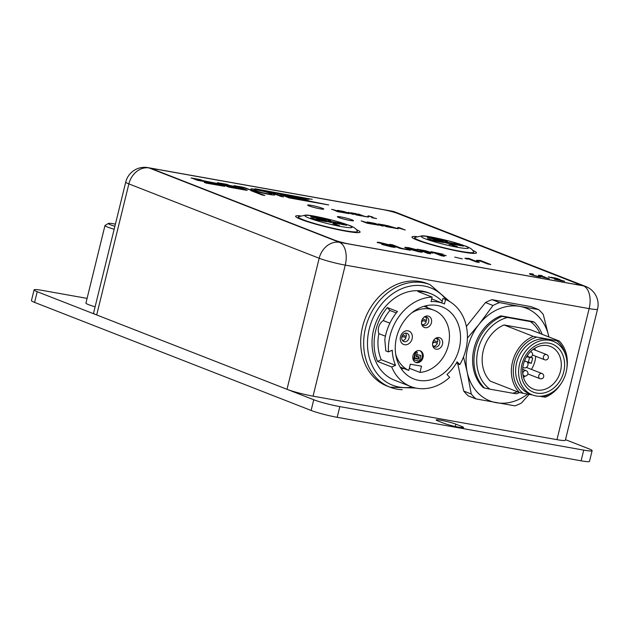 <?xml version="1.0" encoding="UTF-8"?>
<svg xmlns="http://www.w3.org/2000/svg" width="629" height="629" viewBox="0 0 629 629"><rect width="100%" height="100%" fill="white"/><g stroke="black" fill="none" stroke-linecap="round" stroke-linejoin="round"><path stroke-width="0.94" d="M461.804 426.478A11.063 1.022 -166.2 0 1 463.597 427.523A11.063 1.022 -166.2 0 1 455.844 426.619A11.063 1.022 -166.2 0 1 443.901 423.286L437.957 420.966A11.063 1.022 -166.2 0 1 436.164 419.92A11.063 1.022 -166.2 0 1 443.917 420.825A11.063 1.022 -166.2 0 1 455.86 424.158L461.804 426.478L461.529 427.618M34.587 302.4L37.213 291.707A19.357 1.785 -166.2 0 1 34.076 289.883L31.45 300.576A19.357 1.785 13.8 0 0 34.587 302.4L311.119 410.454A19.357 1.785 13.8 0 0 337.191 417.318L581.102 460.821A19.357 1.785 13.8 0 0 589.499 461.371L592.125 450.671A19.357 1.785 -166.2 0 1 583.728 450.12L581.102 460.821M337.191 417.318L339.817 406.617A19.357 1.785 -166.2 0 1 313.745 399.753L311.119 410.454M37.213 291.707L313.745 399.753M339.817 406.617L583.728 450.12M565.495 439.671L588.988 448.847A19.357 1.785 -166.2 0 1 592.125 450.671M87.085 298.39L42.473 290.433A19.357 1.785 -166.2 0 0 34.076 289.883M556.972 439.663A19.357 1.785 13.8 0 0 565.361 440.214L597.55 309.169A19.357 1.785 -166.2 0 1 589.153 308.619L556.972 439.663L313.061 396.16L345.25 265.116L589.153 308.619A19.357 11.031 100.1 0 0 583.35 285.833L339.44 242.33A19.357 15.811 111.3 0 0 319.178 258.252L286.989 389.304A19.357 1.785 13.8 0 0 313.061 396.16M96.685 314.94L128.874 183.896A19.357 1.785 -166.2 0 1 125.737 182.072L93.548 313.116A19.357 1.785 13.8 0 0 96.685 314.94L286.989 389.304M114.879 226.283A13.83 1.274 -166.2 0 1 108.408 223.421A13.83 1.274 -166.2 0 1 115.406 224.121M108.408 223.421L105.082 225.418A16.598 1.533 13.8 0 0 104.98 225.544A16.598 1.533 13.8 0 0 114.148 229.231M95.105 306.787A16.598 1.533 -166.2 0 1 85.929 303.099L104.98 225.544M426.478 320.428L426.391 320.42A1.903 1.573 -80.2 0 1 426.171 320.358L423.065 319.029A3.57 2.917 111.3 0 0 423.018 318.227M426.391 320.42A1.903 1.573 -80.2 0 0 426.611 320.436A4.427 3.617 -68.7 0 0 425.519 316.945M426.305 321.694A1.903 1.565 -87.7 0 0 425.888 321.505L426.305 321.694A4.427 3.617 -68.7 0 1 422.468 324.761M425.888 321.505L422.68 320.609A3.57 2.917 111.3 0 1 421.493 322.127M437.367 343.214A1.903 1.565 -87.7 0 0 436.951 343.025L437.367 343.214A4.427 3.617 -68.7 0 1 433.53 346.28M436.951 343.025L433.743 342.121A3.57 2.917 111.3 0 1 432.563 343.646M437.54 341.948L437.462 341.932A1.903 1.573 -80.2 0 1 437.234 341.869L434.128 340.548A3.57 2.917 111.3 0 0 434.089 339.739M437.462 341.932A1.903 1.573 -80.2 0 0 437.682 341.956L437.682 341.956A4.427 3.617 -68.7 0 0 436.581 338.465M406.216 336.358L406.13 336.342A1.903 1.573 -80.2 0 1 405.909 336.287L402.804 334.958A3.57 2.917 111.3 0 0 402.804 334.817M406.13 336.342A1.903 1.573 -80.2 0 0 406.35 336.366L406.35 336.366A4.427 3.617 -68.7 0 0 405.508 333.15M406.043 337.624A1.903 1.565 -87.7 0 0 405.626 337.435L406.043 337.624A4.427 3.617 -68.7 0 1 402.576 340.659M405.626 337.435L402.411 336.531A3.57 2.917 111.3 0 1 401.719 337.6M409.015 338.087A4.427 3.617 111.3 0 0 407.042 333.323A4.427 3.617 111.3 0 0 402.065 336.13A4.427 3.617 111.3 0 0 403.818 341.571A4.427 3.617 111.3 0 0 409.015 338.087M412.105 338.819A7.194 5.873 -68.7 0 1 401.9 343.285A7.194 5.873 -68.7 0 1 404.856 331.239A7.194 5.873 -68.7 0 1 412.105 338.819M412.978 355.723A6.219 5.079 -68.7 0 1 420.274 350.825A6.219 5.079 -68.7 0 1 422.743 358.475A6.219 5.079 -68.7 0 1 415.745 362.422A6.219 5.079 -68.7 0 1 412.978 355.723M419.818 350.675A6.219 5.079 -68.7 0 1 421.855 358.121A6.219 5.079 -68.7 0 1 415.313 362.218M432.548 344.566A4.427 3.617 111.3 0 0 434.521 346.909A4.427 3.617 111.3 0 0 439.71 343.426A4.427 3.617 111.3 0 0 437.745 338.669A4.427 3.617 111.3 0 0 434.702 339.055M442.486 344.236A6.023 4.914 -68.7 0 1 437.32 349.237A6.023 4.914 -68.7 0 1 432.61 345.14A6.023 4.914 -68.7 0 1 435.142 338.677A6.023 4.914 -68.7 0 1 440.78 338.308A6.023 4.914 -68.7 0 1 442.486 344.236M421.485 323.054A4.427 3.617 111.3 0 0 423.451 325.397A4.427 3.617 111.3 0 0 428.648 321.914A4.427 3.617 111.3 0 0 426.674 317.15A4.427 3.617 111.3 0 0 423.639 317.543M431.423 322.724A6.023 4.914 -68.7 0 1 426.258 327.725A6.023 4.914 -68.7 0 1 421.548 323.628A6.023 4.914 -68.7 0 1 424.072 317.158A6.023 4.914 -68.7 0 1 429.717 316.796A6.023 4.914 -68.7 0 1 431.423 322.724M405.791 337.466L401.994 336.318M437.116 343.057L432.956 341.799M426.053 321.537L421.894 320.287M411.909 312.747A32.637 26.654 -68.7 0 1 433.829 310.176A32.637 26.654 -68.7 0 1 448.556 344.456A32.637 26.654 -68.7 0 1 419.975 372.415L421.501 366.18L410.312 364.183L408.787 370.418A32.637 26.654 -68.7 0 1 395.704 354.229M409.314 368.256L419.975 372.415M408.787 370.418L400.138 367.045M381.276 359.749L377.471 361.416A46.876 38.283 -68.7 0 1 387.362 307.565L389.917 310.459A42.316 34.556 111.3 0 0 383.281 320.578A9.954 8.13 111.3 0 0 378.855 333.645A42.316 34.556 111.3 0 0 381.276 359.749L395.547 365.323A42.316 34.556 -68.7 0 1 392.244 350.227L388.439 351.894A46.876 38.283 -68.7 0 1 432.147 297.085L431.046 301.582A42.316 34.556 -68.7 0 1 443.303 303.485A42.316 34.556 -68.7 0 1 444.467 303.972L445.576 299.483A46.876 38.283 -68.7 0 1 459.815 364.623L457.11 361.801A42.316 34.556 -68.7 0 1 446.983 374.499L449.688 377.321A46.876 38.283 -68.7 0 1 415.447 387.967A46.876 38.283 -68.7 0 1 410.839 386.568A46.876 38.283 -68.7 0 1 391.741 366.99L395.547 365.323M378.855 333.645L385.42 336.208M383.281 320.578L389.901 323.164M437.1 305.458A38.723 31.623 -68.7 0 1 441.99 306.834A38.723 31.623 -68.7 0 1 457.354 354.41A38.723 31.623 -68.7 0 1 413.811 378.965A38.723 31.623 -68.7 0 1 397.41 334.321A38.723 31.623 -68.7 0 1 437.1 305.458M426.14 305.733A38.723 31.623 -68.7 0 1 427.382 307.66M403.692 368.429A38.723 31.623 -68.7 0 1 401.412 369.026M430.087 284.67L427.115 283.506A55.038 44.95 111.3 0 0 365.221 318.408A55.038 44.95 111.3 0 0 387.055 386.033L390.027 387.189A55.038 44.95 -68.7 0 1 366.723 323.738A55.038 44.95 -68.7 0 1 423.128 282.712A55.038 44.95 -68.7 0 1 430.087 284.67L449.704 301.566M432.147 297.085L417.876 291.51A46.876 38.283 -68.7 0 1 430.692 293.657A46.876 38.283 -68.7 0 1 442.195 301.409M441.825 302.911L442.926 298.445L445.576 299.483M456.277 363.24L459.815 364.623M410.839 386.568L394.485 380.175A46.876 38.283 -68.7 0 1 374.632 326.129A46.876 38.283 -68.7 0 1 422.68 291.18A46.876 38.283 -68.7 0 1 428.608 292.847L430.692 293.657M377.471 361.416L391.741 366.99M387.362 307.565L397.473 311.512A46.876 38.283 -68.7 0 0 384.806 339.566L385.789 350.856L388.439 351.894M389.917 310.459L396.294 312.951M418.678 357.138L418.285 358.75L413.89 357.838L415.36 351.847L416.697 352.083L417.294 352.319L416.217 356.706L418.678 357.138L416.249 356.58M414.48 358.066L415.95 352.075L415.36 351.847M415.95 352.075L417.294 352.319M413.984 360.103L414.393 358.444L418.505 359.175L419.087 356.824L416.626 356.384L417.019 354.78L420.864 355.464L419.488 361.085L413.387 359.867L413.796 358.208L417.971 358.695M416.736 354.607L420.864 355.464M414.393 358.444L413.796 358.208M418.505 359.175L417.915 358.947M529.123 394.367L521.512 402.977A55.313 45.17 -68.7 0 1 514.939 405.854L475.925 398.896L468.393 395.948A55.313 45.17 111.3 0 1 463.73 391.073L471.255 394.013L467.261 372.392A49.785 40.657 111.3 0 0 496.226 402.686A49.785 40.657 111.3 0 0 527.605 394.1M475.925 398.896A55.313 45.17 -68.7 0 1 471.255 394.013M538.589 309.57A55.313 45.17 -68.7 0 1 543.259 314.453L548.905 336.971A49.785 40.657 111.3 0 0 548.85 336.696A49.785 40.657 111.3 0 0 519.876 306.402L538.589 309.57L531.057 306.63L492.043 299.671A55.313 45.17 111.3 0 0 485.47 302.549L466.396 326.467M463.73 391.073L457.77 363.829M467.41 338.119L479.086 324.25L493.002 305.49A55.313 45.17 -68.7 0 1 499.575 302.612L519.876 306.402A49.785 40.657 111.3 0 0 479.086 324.25A49.785 40.657 111.3 0 0 467.261 372.392L463.518 356.942M540.067 333.519A39.643 32.378 111.3 0 0 530.326 321.553L534.249 322.095L532.912 321.568L500.802 315.844A42.041 34.328 111.3 0 0 474.038 348.474A42.041 34.328 111.3 0 0 483.198 387.519L484.534 388.038A42.041 34.328 -68.7 0 1 475.375 349.001A42.041 34.328 -68.7 0 1 502.139 316.363L507.548 317.488A39.643 32.378 111.3 0 0 478.056 349.638A39.643 32.378 111.3 0 0 489.944 389.162L484.534 388.038M493.002 305.49L485.47 302.549M492.043 299.671L499.575 302.612M529.579 357.358L528.415 362.107L526.913 361.832M528.415 362.107L531.387 363.263L527.613 362.595M526.52 356.816L532.7 357.917L531.387 363.263M524.405 361.188L526.033 361.471A3.318 2.713 -68.7 0 1 526.449 361.589A3.318 2.713 -68.7 0 1 527.857 365.418A3.318 2.713 -68.7 0 1 524.452 367.894L522.801 367.595M534.854 348.23A22.959 18.744 -68.7 0 1 535.318 350.188M535.688 356.266A22.959 18.744 -68.7 0 1 531.426 369.388M525.404 376.032A22.959 18.744 -68.7 0 1 523.477 377.353M524.358 361.305A22.959 18.744 111.3 0 0 524.963 381.143A22.959 18.744 111.3 0 0 533.596 389.17A22.959 18.744 111.3 0 0 559.409 374.609A22.959 18.744 111.3 0 0 550.304 346.406A22.959 18.744 111.3 0 0 524.358 361.305M523.729 383.163A25.828 21.095 -68.7 0 1 543.362 343.049A25.828 21.095 -68.7 0 1 561.438 378.202A25.828 21.095 -68.7 0 1 523.729 383.163M564.127 351.407A28.761 23.493 -68.7 0 1 560.447 384.508A28.761 23.493 -68.7 0 1 532.378 394.926A28.761 23.493 -68.7 0 1 520.961 359.591A28.761 23.493 -68.7 0 1 553.308 341.35A28.761 23.493 -68.7 0 1 564.127 351.407M553.308 341.35L550.336 340.187A28.761 23.493 111.3 0 0 517.989 358.428A28.761 23.493 111.3 0 0 529.398 393.77L532.378 394.926M523.037 393.282L519.46 392.535A33.188 27.102 -68.7 0 1 512.501 361.982A33.188 27.102 -68.7 0 1 533.25 336.373L536.828 337.12A31.529 25.75 111.3 0 0 514.357 362.43A31.529 25.75 111.3 0 0 523.037 393.282L532.48 394.973M539.706 396.262L542.906 396.828A31.529 25.75 111.3 0 0 549.84 393.699M565.314 354.096A31.529 25.75 111.3 0 0 556.704 340.666L536.828 337.12M556.704 340.666L559.252 341.012A33.188 27.102 -68.7 0 1 566.784 368.783M560.879 383.902A33.188 27.102 -68.7 0 1 545.453 397.174L542.906 396.828M559.252 341.012L530.035 329.596L504.033 324.957L533.25 336.373M519.46 392.535L490.235 381.119A33.188 27.102 -68.7 0 1 483.284 350.565A33.188 27.102 -68.7 0 1 504.033 324.957M489.944 389.162L512.721 393.227A39.643 32.378 111.3 0 0 517.329 391.71M530.326 321.553L507.548 317.488M519.42 392.527A42.041 34.328 -68.7 0 1 516.645 393.77L512.721 393.227M534.249 322.095A42.041 34.328 -68.7 0 1 542.159 334.337M500.802 315.844L502.139 316.363M561.611 280.526L560.187 280.078M560.109 280.023L561.823 280.565L560.109 280.023M564.661 281.32L560.172 280.518L558.937 279.669L559.904 279.842L564.661 281.32L560.887 280.534M561.131 280.691L558.937 279.669M555.965 278.773L552.985 277.609L555.721 278.097L559.999 279.496L552.985 277.609M556.869 278.938L555.957 278.804M559.991 279.52L556.005 278.6M556.932 278.34L556.453 278.482M540.547 276.123L544.305 276.791L541.443 276.477A5.535 0.511 13.8 0 0 548.394 278.254L549.282 278.6A7.194 0.66 -166.2 0 1 542.049 276.87A7.194 0.66 -166.2 0 1 538.432 275.376A7.194 0.66 -166.2 0 1 541.553 275.581L542.442 275.927A5.535 0.511 13.8 0 0 540.044 275.769A5.535 0.511 13.8 0 0 540.547 276.123M542.442 275.95L542.442 275.927A5.535 0.511 13.8 0 0 540.044 275.785M549.274 278.623L549.282 278.6A7.194 0.66 -166.2 0 1 542.041 276.894A7.194 0.66 -166.2 0 1 538.432 275.4A7.194 0.66 -166.2 0 1 538.432 275.384L538.432 275.4M545.186 277.169L541.608 276.532M532.606 273.985A7.194 0.66 13.8 0 0 529.484 273.78A7.194 0.66 13.8 0 0 533.101 275.274A7.194 0.66 13.8 0 0 540.335 277.004L539.438 276.65A5.535 0.511 -166.2 0 1 533.872 275.321A5.535 0.511 -166.2 0 1 531.096 274.173A5.535 0.511 -166.2 0 1 533.494 274.33L532.606 273.985M540.335 277.004L540.327 277.027A7.194 0.66 -166.2 0 1 533.093 275.298A7.194 0.66 -166.2 0 1 529.476 273.804A7.194 0.66 -166.2 0 1 529.484 273.788L529.476 273.804M531.096 274.189A5.535 0.511 13.8 0 1 533.486 274.354L533.494 274.33M548.457 276.807L552.781 278.104L551.122 277.279L552.026 277.444L554.377 278.419L550.045 277.42M552.781 278.104L551.122 277.279M554.377 278.443L550.037 277.452M558.945 280.109L554.495 279.197L559.095 280.267M558.937 280.133L554.487 279.221L555.03 278.962M557.679 279.646L556.932 279.512M556.924 279.543L555.486 279.182M554.487 279.221L555.022 278.985M156.212 170.435L334.62 240.152A11.063 1.022 13.8 0 0 349.52 244.068L573.294 283.986A11.063 1.022 13.8 0 0 578.09 284.3A11.063 1.022 13.8 0 0 576.298 283.254L397.882 213.546A11.063 1.022 13.8 0 0 382.99 209.622L159.216 169.712A11.063 1.022 13.8 0 0 154.419 169.398A11.063 1.022 13.8 0 0 156.212 170.435L334.612 240.199A11.063 1.022 13.8 0 0 349.504 244.123L573.278 284.033A11.063 1.022 13.8 0 0 578.075 284.347A11.063 1.022 13.8 0 0 578.075 284.324L578.075 284.347M476.436 252.866L476.444 252.842A33.188 3.066 -166.2 0 1 476.436 252.866A33.188 3.066 -166.2 0 1 443.476 247.928A33.188 3.066 -166.2 0 1 411.979 237.031A33.188 3.066 -166.2 0 1 411.979 237.023A33.188 3.066 13.8 0 0 443.484 247.897A33.188 3.066 13.8 0 0 476.444 252.842A33.188 3.066 13.8 0 0 472.615 250.342M360.087 232.085L360.079 232.109A33.188 3.066 -166.2 0 1 360.079 232.109A33.188 3.066 -166.2 0 1 327.119 227.171A33.188 3.066 -166.2 0 1 295.614 216.282A33.188 3.066 -166.2 0 1 295.622 216.266A33.188 3.066 13.8 0 0 327.119 227.148A33.188 3.066 13.8 0 0 360.087 232.085A33.188 3.066 13.8 0 0 356.258 229.585M490.801 264.55L487.947 264.07L480.43 261.129L478.252 261.066L476.452 260.327L480.438 261.106L487.955 264.038L490.801 264.55L480.359 260.469L476.452 260.327M410.375 250.232L399.91 248.361L389.595 244.304L399.91 248.337L410.383 250.208L401.16 248.188L392.598 244.838L389.595 244.304M394.273 246.717C396.215 247.496 395.303 247.559 391.529 246.906L381.811 244.414L391.537 246.882C395.311 247.535 396.223 247.472 394.281 246.686L380.812 243.266L389.445 244.893L380.804 243.297M395.24 247.26L394.281 246.686M391.639 246.387L377.227 242.33L391.647 246.371M432.886 253.117L425.684 250.759L417.129 249.202L427.539 253.267L430.55 253.802L426.619 252.268L432.886 253.117L426.753 252.315M430.55 253.802L427.531 253.29L417.129 249.202M414.904 249.54L410.014 248.298C407.6 247.857 407.529 248.093 409.817 249.013C407.537 248.07 407.608 247.826 410.022 248.274L414.912 249.516M418.749 251.183L418.214 250.79L418.757 251.168M422.374 252.056L409.817 248.99C407.537 248.07 407.608 247.826 410.022 248.274L410.014 248.298M421.768 251.584C423.113 252.308 422.177 252.378 418.945 251.797L406.877 248.526L404.699 247.331L406.884 248.494L418.953 251.773C422.185 252.347 423.12 252.276 421.776 251.561M444.412 256.27L441.393 255.767L430.991 251.694L441.401 255.736L444.412 256.27L439.986 254.548L446.205 255.657L440.111 254.596M446.205 255.657L435.763 252.897L442.965 254.179L435.897 252.944M462.346 258.881L454.751 257.104M479.251 262.49L476.389 262.002L468.872 259.069L466.694 258.999L464.894 258.267L468.88 259.046L476.397 261.978L479.251 262.49L468.802 258.409L464.894 258.267M352.154 219.914A8.295 0.763 -166.2 0 1 353.498 220.693A8.295 0.763 -166.2 0 1 345.258 219.458A8.295 0.763 -166.2 0 1 337.38 216.738A8.295 0.763 -166.2 0 1 343.198 217.406A8.295 0.763 -166.2 0 1 352.154 219.914M322.418 208.293A8.295 0.763 -166.2 0 1 323.762 209.072A8.295 0.763 -166.2 0 1 315.522 207.837A8.295 0.763 -166.2 0 1 307.644 205.117A8.295 0.763 -166.2 0 1 313.462 205.793A8.295 0.763 -166.2 0 1 322.418 208.293M405.233 230.01L397.622 227.706L399.266 227.674L405.233 230.01M397.622 227.706L398.157 227.478M339.919 210.998L348.851 213.64L343.418 212.665L337.466 210.345L342.774 211.289L339.919 210.998L345.698 212.523M393.18 227.863L387.283 225.559L398.22 228.759L393.18 227.863M348.537 212.319L353.467 214.458L343.403 211.407L351.186 213.726L348.537 212.319M386.481 226.668L380.537 224.341L385.836 225.284L382.99 224.993L387.896 226.149L385.31 225.897L386.921 226.526L391.922 227.635L386.481 226.668M358.16 214.528L355.574 214.285L357.186 214.914L362.186 216.014L356.745 215.047L350.801 212.72L356.1 213.671L353.254 213.373L359.025 214.898M381.646 225.803L373.139 223.02L380.922 225.347L378.273 223.94L379.806 224.207L383.203 226.078L381.646 225.803M363.884 216.109L368.484 217.139L363.444 216.242L358.994 214.198L363.877 216.132L368.35 217.115M373.154 224.286L367.202 221.966L372.502 222.91L369.655 222.611L375.568 224.16L371.983 223.523L373.595 224.152L377.581 224.868L373.154 224.286M369.247 216.407L367.768 216.117L368.382 215.849L372.305 216.903L373.107 217.375L372.832 217.689L376.622 218.593L371.81 217.736L371.424 216.911L369.294 216.219M367.768 216.117L372.297 216.934L373.099 217.398L372.824 217.713L376.48 218.57M367.077 223.201L361.18 220.897L372.124 224.105L367.077 223.201M331.577 209.331L342.388 212.484L337.341 211.588L332.89 209.536L342.247 212.46M252.433 190.084L250.837 189.132C250.24 187.607 275.022 193.323 274.889 194.809C275.03 195.91 258.668 192.545 252.433 190.084M271.044 192.018L283.624 196.908L280.935 196.429L268.363 191.515L255.177 188.786L312.236 199.338L271.044 191.994L283.482 196.885M224.262 185.005L229.074 186.829L242.943 189.298L234.177 185.697L242.755 187.151L252.779 190.776L243.494 187.725L238.47 186.766L246.521 190.288L229.074 187.175L217.39 182.701L226.707 184.289L228.492 184.981L221.683 183.77L222.918 184.344L235.254 186.546L237.031 187.245L224.246 184.989L229.082 186.797L243.164 189.298M264.864 195.501L262.191 195.021L250.916 190.618L253.589 191.098L264.864 195.501M206.045 183.086L204.26 182.386L220.37 185.256L216.958 183.833L197.412 180.279L191.766 178.07L200.266 179.587L202.051 180.287L195.1 179.076L197.42 179.902L216.219 183.259L224.663 186.326L206.045 183.086M306.402 200.604L297.627 197.034L307.377 198.685L309.161 199.385L301.684 198.08L309.232 201.044L328.723 204.968L289.065 197.891L278.097 193.465L286.698 194.998L288.483 195.698L281.674 194.487L282.908 195.061L298.924 197.915L300.709 198.615L284.237 195.705L289.073 197.514L306.614 200.627M458.415 245.208L453.698 243.368L462.653 245.797L458.407 245.239L453.698 243.368M463.455 246.112L458.407 245.239M446.857 243.148L439.537 240.836L446.441 242.81L444.672 241.748L446.205 242.023L448.406 243.423L446.849 243.171L439.537 240.836M448.406 243.423L446.849 243.171M446.331 242.778L444.672 241.748M432.28 240.545L427.563 238.706L436.518 241.135L432.272 240.577L427.563 238.706M437.312 241.473L432.272 240.577M443.264 240.915L437.815 239.971L433.066 238.084L438.374 239.036L435.315 238.658L440.772 240.026L437.171 239.39L438.46 239.893L443.264 240.915L437.823 239.948L433.066 238.084M440.764 240.058L437.304 239.437M439.176 239.35L435.449 238.713M339.448 225.552L333.559 223.924L332.733 223.594L334.675 223.688L338.08 225.308M332.725 223.625L333.559 223.924M338.072 225.339L334.644 223.971M334.636 223.995L333.551 223.948M334.872 223.146L330.115 221.29L335.43 222.234L332.364 221.864L337.018 222.918L334.227 222.587L335.516 223.091L339.518 223.806L334.864 223.177L330.115 221.29M340.32 224.121L334.864 223.177M337.82 223.232L334.361 222.642M336.232 222.548L332.497 221.911M321.521 220.763L316.764 218.908L322.079 219.851L319.021 219.482L324.478 220.85L320.876 220.205L322.166 220.708L326.168 221.424L321.513 220.795L316.764 218.908M326.97 221.738L321.513 220.795M324.47 220.873L321.01 220.26M322.881 220.166L319.147 219.529M329.274 220.559L322.394 218.326L328.086 219.34L326.773 219.269L330.72 220.818L325.327 219.018M330.72 220.818L329.274 220.59M328.888 219.655L326.899 219.324M322.394 218.349L325.319 219.041M312.393 217.217L318.376 218.349L312.393 217.217L316.937 218.066L310.687 216.525L311.976 216.447L318.801 218.585M316.159 217.524L312.008 216.722M316.19 218.066L310.687 216.525M316.183 218.098L316.93 218.09M320.994 219.081L316.238 217.225L321.545 218.169L318.486 217.799L323.141 218.853L320.35 218.522L321.631 219.026L326.443 220.056L320.987 219.112L316.238 217.225M326.435 220.079L320.987 219.112M323.943 219.167L320.476 218.578M322.347 218.515L318.62 217.846M315.451 219.686L310.734 217.838L319.689 220.268L315.443 219.71L310.734 217.838M320.491 220.582L315.443 219.71M330.028 222.281L322.708 219.969L329.612 221.951L327.843 220.881L329.376 221.156L331.577 222.564L330.021 222.312L322.708 219.969M331.577 222.564L330.021 222.312M327.835 220.913L329.51 221.911M346.626 225.268L341.578 224.372L336.869 222.501L346.626 225.245L341.586 224.349L336.869 222.501M433.011 238.934L427.516 237.392L432.996 238.367L428.766 237.51L435.213 239.185L433.813 239.248L427.154 237.164M435.213 239.185L435.63 239.46M432.996 238.367L428.836 237.581M435.205 239.217L429.222 238.084M433.011 238.965L433.766 238.926M446.103 241.426L439.223 239.185L445.717 240.514L443.602 240.136L447.549 241.685L446.103 241.45L442.156 239.877M447.541 241.709L446.103 241.45M445.717 240.514L443.728 240.192M442.148 239.908L439.223 239.185M438.35 241.63L433.593 239.775L438.908 240.718L435.842 240.341L440.497 241.402L437.705 241.072L438.995 241.575L442.997 242.291L438.342 241.662L433.593 239.775M443.799 242.605L438.342 241.662M441.299 241.74L437.839 241.119M439.71 241.033L435.976 240.396M451.701 244.013L446.944 242.157L452.251 243.101L449.192 242.723L453.847 243.777L451.056 243.454L452.345 243.958L457.149 244.988L451.693 244.036L446.944 242.157M457.149 244.988L451.693 244.036M454.649 244.091L451.19 243.502M453.061 243.415L449.326 242.778M456.552 246.285L452.589 245.758L452.636 245.051L448.957 244.249L456.552 246.285M453.949 245.271L454.445 245.617L453.824 245.797M457.401 246.615L452.581 245.79L452.628 245.074L449.389 244.477M454.46 245.585L453.941 245.294L454.437 245.64L453.824 245.829M452.581 245.79L452.55 245.349L452.581 245.79M473.708 251.922A30.42 2.807 -166.2 0 1 443.547 247.653A30.42 2.807 -166.2 0 1 414.833 237.463L422.035 235.844C425.393 235.647 435.205 237.573 451.473 241.63L465.546 246.073C470.17 247.755 472.89 249.713 473.708 251.922M357.351 231.173A30.42 2.807 -166.2 0 1 327.182 226.896A30.42 2.807 -166.2 0 1 298.468 216.706L305.678 215.087C309.028 214.89 318.84 216.824 335.108 220.873L349.181 225.316C353.805 227.006 356.525 228.956 357.351 231.173M416.532 236.567A33.188 3.066 13.8 0 0 411.987 237.007L411.987 237.007M300.175 215.81A33.188 3.066 13.8 0 0 295.622 216.25L295.614 216.282M391.262 246.183L381.819 244.39M389.445 244.893L380.6 242.645C377.196 242.063 376.354 242.118 378.076 242.81L378.068 242.841M429.127 252.221L424.858 251.576L422.035 250.476M428.664 251.97L423.341 250.712L429.135 252.205M417.373 249.878L408.386 247.598L404.699 247.331M442.958 254.21L430.991 251.671M281.077 195.021L282.452 195.171M301.676 198.104L309.971 201.272L328.59 204.944M297.635 197.05L309.02 199.362M284.253 195.721L289.065 197.537L306.394 200.635M281.43 194.495L300.576 198.591M277.381 193.433L288.341 195.674M195.1 179.076L216.211 183.283L224.655 186.333M191.051 178.038L200.266 179.587M200.258 179.619L201.909 180.264M204.394 182.441L220.59 185.288M251.05 190.673L253.581 191.122L264.723 195.477M221.447 183.754L235.254 186.546M235.246 186.569L236.897 187.214M217.39 182.717L228.358 184.957M221.094 184.305L222.462 184.454M238.234 186.75L247.228 190.351M234.185 185.712L244.98 187.764L252.638 190.752M255.311 188.834L312.094 199.314M254.053 189.95L255.146 190.579C262.663 192.961 268.174 194.109 271.665 194.039L271.665 194.015C272.333 193.142 253.872 188.857 254.053 189.927L255.138 190.603C262.67 192.938 268.182 194.086 271.665 194.015M250.829 189.148C250.413 187.678 274.826 193.307 274.889 194.817M361.313 220.952L371.983 224.081M367.761 216.148L368.374 215.881M371.975 223.547L378.454 225.229M367.336 222.013L372.502 222.91M372.502 222.933L373.374 223.279M369.648 222.642L370.976 223.13M370.968 223.153L374.562 223.767M374.554 223.798L375.434 224.136M357.681 213.986L363.877 216.132M378.351 223.979L383.116 226.063M373.327 223.083L374.711 223.303M374.703 223.326L380.922 225.347M350.935 212.775L356.965 214.033M355.574 214.308L362.045 215.991M353.246 213.404L358.153 214.56M385.31 225.897L391.781 227.612M380.663 224.396L385.836 225.284M385.829 225.316L386.701 225.654M384.303 225.504L382.99 224.993M384.303 225.536L388.761 226.519M343.591 211.462L351.186 213.726M348.615 212.358L353.38 214.45M387.417 225.607L398.086 228.736M337.6 210.393L343.638 211.659M342.247 211.902L348.718 213.616M398.22 227.517L405.1 229.986M397.622 227.729L398.149 227.509L397.622 227.729M154.419 169.398L154.412 169.453A11.063 1.022 13.8 0 0 154.412 169.453A11.063 1.022 13.8 0 0 156.204 170.49M322.37 208.285A8.24 0.763 -166.2 0 1 323.707 209.064A8.24 0.763 -166.2 0 1 315.522 207.837A8.24 0.763 -166.2 0 1 307.699 205.125A8.24 0.763 -166.2 0 1 313.478 205.801A8.24 0.763 -166.2 0 1 322.37 208.285M352.106 219.906A8.24 0.763 -166.2 0 1 353.443 220.677A8.24 0.763 -166.2 0 1 345.258 219.45A8.24 0.763 -166.2 0 1 337.435 216.746A8.24 0.763 -166.2 0 1 343.214 217.422A8.24 0.763 -166.2 0 1 352.106 219.906M455.86 424.158L455.286 426.501M391.843 211.132A19.357 11.031 100.1 0 1 393.046 211.47A19.357 15.811 -68.7 0 1 395.492 212.162A19.357 19.357 0 0 0 391.843 211.132L147.933 167.629A19.357 19.357 0 0 0 125.737 182.072M597.55 309.169A19.357 19.357 0 0 0 585.796 286.517A19.357 15.811 111.3 0 0 583.35 285.833L393.046 211.47L385.884 210.196M156.849 169.343L149.136 167.967L339.44 242.33A19.357 11.031 -79.9 0 1 345.25 265.116A19.357 1.785 -166.2 0 1 319.178 258.252L128.874 183.896A19.357 15.811 -68.7 0 1 149.136 167.967A19.357 11.031 -79.9 0 0 147.933 167.629M402.222 389.713A55.038 44.95 -68.7 0 1 390.027 387.189L415.911 388.069M446.236 299.766A52.27 42.686 111.3 0 0 423.962 285.967A52.27 42.686 111.3 0 0 367.879 336.578A52.27 42.686 111.3 0 0 412.129 387.039M526.182 370.701A2.768 2.768 0 0 1 526.882 375.45A2.768 2.768 0 0 1 524.169 375.851A2.768 2.257 -68.7 0 1 523.069 372.454A2.768 2.257 -68.7 0 1 526.182 370.701L522.636 369.317M542.001 373.524A2.768 2.768 0 0 1 543.047 377.95A2.768 2.768 0 0 1 539.989 378.674A2.768 2.257 -68.7 0 1 538.896 375.277A2.768 2.257 -68.7 0 1 542.001 373.524L526.402 367.43M546.648 354.614A2.768 2.768 0 0 1 548.221 358.192A2.768 2.768 0 0 1 544.635 359.764A2.768 2.257 -68.7 0 1 543.314 357.634A2.768 2.257 -68.7 0 1 544.525 355.015A2.768 2.257 -68.7 0 1 546.648 354.614L533.195 349.354M530.491 351.697A2.768 2.257 -68.7 0 1 530.829 351.792A2.768 2.768 0 0 1 532.393 355.377A2.768 2.768 0 0 1 528.816 356.942A2.768 2.257 -68.7 0 1 527.77 355.975A2.768 2.257 -68.7 0 1 527.534 355.243M524.523 360.881L526.033 361.471M464.493 245.774A24.264 2.241 -166.2 0 1 457.904 247.37A24.264 2.241 -166.2 0 1 425.235 238.776A24.264 2.241 -166.2 0 1 431.824 237.18A24.264 2.241 -166.2 0 1 464.493 245.774M348.136 225.025A24.264 2.241 -166.2 0 1 341.547 226.621A24.264 2.241 -166.2 0 1 308.87 218.019A24.264 2.241 -166.2 0 1 315.459 216.423A24.264 2.241 -166.2 0 1 348.136 225.025M395.492 212.162L585.796 286.517M423.93 306.307L433.829 310.176M443.303 303.485L431.691 298.948M524.169 375.851L523.014 375.403M539.989 378.674L527.865 373.933M544.635 359.764L532.504 355.023M528.816 356.942L526.905 356.195M524.539 360.842L526.449 361.589"/></g></svg>
